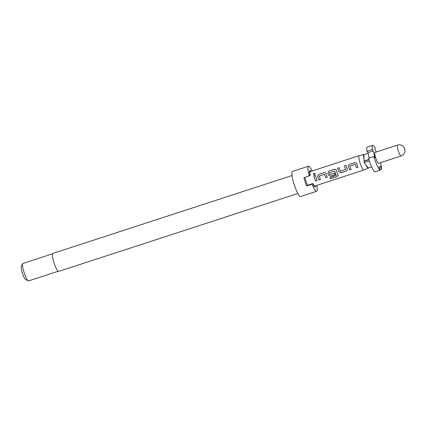 <?xml version="1.0" encoding="UTF-8"?>
<svg xmlns="http://www.w3.org/2000/svg" width="426" height="426" viewBox="0 0 426 426"><rect width="100%" height="100%" fill="white"/><g stroke="black" fill="none" stroke-linecap="round" stroke-linejoin="round"><path stroke-width="0.64" d="M315.128 173.451L314.106 173.201L313.414 174.633M314.42 174.868L315.096 173.398L314.068 173.137L313.371 174.58L314.42 174.868M292.002 175.544L52.797 253.449A9.447 1.736 72 0 0 54.23 263.449A9.447 1.736 72 0 0 58.65 271.415L297.854 193.505M312.125 170.975A13.169 2.418 72 0 0 308.504 166.252L292.449 171.481A13.169 2.418 72 0 0 294.451 185.416A13.169 2.418 72 0 0 300.607 196.524L316.662 191.295A13.169 2.418 72 0 0 316.806 185.347M364.257 154.611A7.215 1.326 72 0 0 363.879 154.484L359.182 155.65A7.556 1.385 72 0 0 359.166 155.655A7.556 1.385 72 0 0 360.311 163.653A7.556 1.385 72 0 0 363.847 170.027L314.926 185.96A7.556 1.385 -108 0 1 312.972 183.505L311.544 183.984L312.78 183.638L311.986 184.176A13.169 2.418 72 0 0 316.662 191.295M311.986 184.176L306.635 185.917A13.169 2.418 -108 0 1 305.154 181.929A13.169 2.418 -108 0 1 303.898 177.791L310.043 175.507A8.589 1.576 72 0 1 309.777 170.709A8.589 1.576 72 0 1 309.846 170.645A8.589 1.576 72 0 1 310.953 171.358M310.527 171.497A7.727 1.416 72 0 0 310.192 171.428A7.727 1.416 72 0 0 310.123 171.46A7.727 1.416 72 0 0 310.203 175.4L310.234 175.379A7.556 1.385 -108 0 1 310.245 171.587L359.166 155.655M52.483 253.853L22.919 263.481A9.159 1.683 72 0 0 22.669 263.731A9.159 1.683 72 0 0 24.309 273.178A9.159 1.683 72 0 0 28.244 280.846A9.159 1.683 72 0 0 28.59 280.904L58.154 271.277M22.669 263.731L21.3 266.548A6.869 1.262 72 0 0 22.53 273.625A6.869 1.262 72 0 0 25.48 279.381L28.244 280.846M380.024 169.761L381.424 169.303A13.169 2.418 72 0 0 380.642 162.631M397.501 145.096A5.724 1.049 72 0 0 397.453 145.122A5.724 1.049 72 0 0 398.369 151.155A5.724 1.049 72 0 0 401.047 155.985A5.724 5.724 0 0 0 404.7 148.717A5.724 5.724 0 0 0 397.501 145.096L375.024 152.417A5.724 1.049 72 0 0 375.897 158.477A5.724 1.049 72 0 0 378.57 163.302L401.047 155.985A5.724 1.049 72 0 0 401.095 155.959M363.879 154.484A7.215 1.326 72 0 0 364.012 158.834L363.873 154.734L368.112 153.355M312.972 183.505L307.62 185.251A7.556 1.385 -108 0 1 306.038 181.327A7.556 1.385 -108 0 1 304.952 177.445M313.834 175.949A7.556 1.385 72 0 0 314.612 178.537A7.556 1.385 72 0 0 315.549 181.039L317.125 180.528A7.556 1.385 72 0 1 316.188 178.025A7.556 1.385 72 0 1 315.41 175.437L313.866 175.975A7.444 1.363 72 0 0 315.554 180.986L315.549 181.039M317.615 176.332A7.556 1.385 72 0 0 317.966 177.445A7.556 1.385 72 0 0 318.909 179.948L320.48 179.431A7.556 1.385 72 0 1 319.543 176.934A7.556 1.385 72 0 1 319.25 176.034L324.548 174.309A7.556 1.385 72 0 0 324.841 175.208A7.556 1.385 72 0 0 325.778 177.706L327.349 177.195A7.556 1.385 72 0 1 326.412 174.692A7.556 1.385 72 0 1 326.055 173.584L325.464 172.759L324.17 172.583L318.659 174.378L317.636 176.337A7.444 1.363 72 0 0 318.909 179.894L318.909 179.948M327.839 173.004A7.556 1.385 72 0 0 328.196 174.112A7.556 1.385 72 0 0 328.584 175.224L330.603 176.135L335.113 174.665A7.556 1.385 72 0 1 334.527 173.174L329.91 174.559A7.556 1.385 72 0 1 329.596 173.659A7.556 1.385 72 0 1 329.303 172.759L334.602 171.034A7.556 1.385 72 0 0 334.895 171.934A7.556 1.385 72 0 0 336.247 175.384L329.958 177.535A7.556 1.385 72 0 0 330.544 178.691L337.152 176.54L338.074 174.985A7.556 1.385 72 0 1 336.636 171.364A7.556 1.385 72 0 1 336.284 170.251L335.688 169.426L334.394 169.255L328.888 171.05L327.86 173.009A7.444 1.363 72 0 0 328.6 175.192L328.584 175.224M337.648 168.195A7.556 1.385 72 0 0 338.42 170.783A7.556 1.385 72 0 0 338.814 171.891L340.827 172.807L346.333 171.012L347.328 169.931L347.254 169.143A7.556 1.385 72 0 1 346.865 168.03A7.556 1.385 72 0 1 346.088 165.442L344.517 165.959A7.556 1.385 72 0 0 345.289 168.547A7.556 1.385 72 0 0 345.608 169.447L340.31 171.172A7.556 1.385 72 0 1 339.996 170.272A7.556 1.385 72 0 1 339.218 167.684L337.674 168.222A7.444 1.363 72 0 0 338.824 171.864L338.814 171.891M348.292 166.342A7.556 1.385 72 0 0 348.649 167.45A7.556 1.385 72 0 0 349.586 169.953L351.157 169.441A7.556 1.385 72 0 1 350.22 166.939A7.556 1.385 72 0 1 349.932 166.044L355.225 164.319A7.556 1.385 72 0 0 355.518 165.213A7.556 1.385 72 0 0 356.455 167.716L358.032 167.205A7.556 1.385 72 0 1 357.089 164.702A7.556 1.385 72 0 1 356.732 163.595L356.141 162.769L354.847 162.594L349.341 164.388L348.314 166.348A7.444 1.363 72 0 0 349.592 169.905L349.586 169.953M324.41 174.239L324.548 174.309A7.444 1.363 72 0 0 325.778 177.658L325.778 177.706M334.463 170.964L334.623 171.039A7.444 1.363 72 0 0 336.247 175.32L336.183 175.507M363.847 170.027A7.556 1.385 72 0 0 363.863 170.022L368.346 168.201A7.215 1.326 72 0 0 368.575 167.876M338.175 175.352L338.074 174.985M355.087 164.244L355.252 164.319A7.444 1.363 72 0 0 356.461 167.663L356.455 167.716M346.098 165.48L344.543 165.986A7.444 1.363 72 0 0 345.619 169.426L345.539 169.585M371.658 166.87L368.32 167.956L366.168 165.229A7.215 1.326 72 0 0 368.346 168.201M376.28 152.007L375.168 149.606L375.093 147.689A13.169 2.418 72 0 0 372.718 145.341A13.169 2.418 72 0 0 372.297 149.59L366.946 151.331A13.169 2.418 -108 0 1 367.372 147.082L372.718 145.341M366.946 151.331L367.947 152.62L373.298 150.879L372.297 149.59M381.424 169.303L380.349 166.103L379.081 166.96L380.162 170.16A13.169 2.418 72 0 1 373.879 156.592L374.875 157.876L373.298 150.879M373.879 156.592L368.527 158.334A13.169 2.418 -108 0 0 374.811 171.907L380.162 170.16M367.947 152.62L369.188 158.115M368.857 159.43L364.092 160.985L364.012 158.834M369.358 160.975L364.15 162.673L364.097 161.268L368.937 159.691M366.168 165.229L364.15 162.673M307.62 185.251L306.635 185.917M308.504 166.252A13.169 2.418 72 0 0 309.249 176.044M312.934 183.526A7.727 1.416 72 0 0 314.979 186.125A7.727 1.416 72 0 0 315.208 185.869M312.78 183.638A8.589 1.576 72 0 0 315.064 186.945A8.589 1.576 72 0 0 315.634 185.731M315.421 175.469L313.866 175.975M315.554 180.986L317.104 180.48M325.778 177.658L327.333 177.152M325.48 172.77L324.17 172.583M324.197 172.61L318.659 174.378M318.691 174.404L317.636 176.337M318.909 179.894L320.464 179.389M329.985 177.525A7.444 1.363 72 0 0 330.533 178.611L330.544 178.691M330.533 178.611L337.152 176.54M337.142 176.455L338.068 174.921M335.709 169.441L334.394 169.255M334.426 169.282L328.888 171.05M328.915 171.076L327.86 173.009M328.6 175.192L330.603 176.135M330.608 176.087L335.092 174.623M338.824 171.864L340.827 172.807M340.832 172.754L346.333 171.012M346.338 170.964L347.334 169.91M339.229 167.716L337.674 168.222M356.461 167.663L358.01 167.162M356.163 162.78L354.847 162.594M354.874 162.62L349.341 164.388M349.368 164.415L348.314 166.348M349.592 169.905L351.141 169.399M309.537 171.641L310.192 171.428M314.324 186.338L314.979 186.125"/></g></svg>
